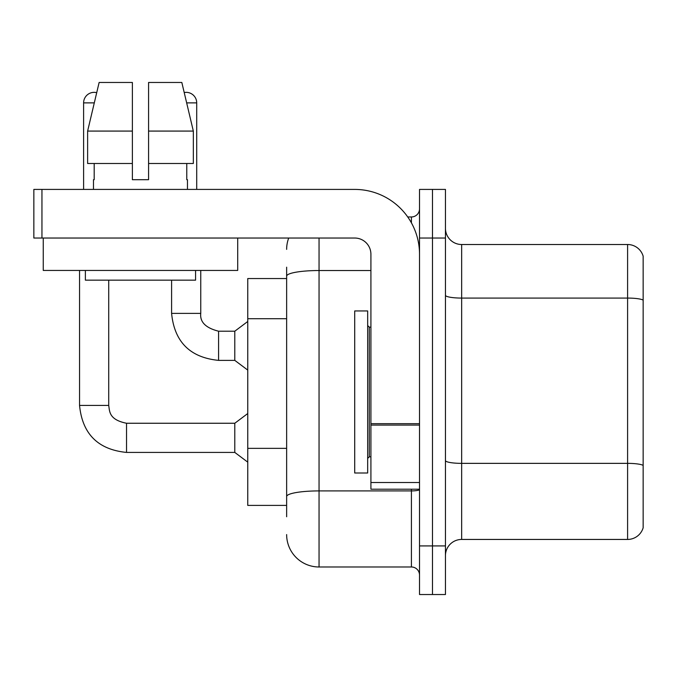 <?xml version="1.0" encoding="UTF-8"?>
<svg xmlns="http://www.w3.org/2000/svg" width="677" height="677" viewBox="0 0 677 677"><rect width="100%" height="100%" fill="white"/><g stroke="black" fill="none" stroke-linecap="round" stroke-linejoin="round"><path stroke-width="1.02" d="M286.642 307.375L286.642 267.195L286.642 278.543L247.757 278.543L247.757 505.406L286.642 505.406M643.15 474.619L643.15 526.478L643.15 474.619M445.449 555.648A16.206 16.206 0 0 1 461.655 539.442L627.596 539.442L627.596 244.515L461.655 244.515A16.206 16.206 0 0 1 445.449 228.31A16.206 16.206 0 0 0 461.655 244.515L461.655 539.442M432.485 545.924L432.485 594.533L445.449 594.533L445.449 545.924L432.485 545.924L432.485 594.533L419.52 594.533L419.52 545.924L432.485 545.924L432.485 238.033L432.485 545.924M419.52 545.924L419.52 189.416L432.485 189.416L432.485 238.033L432.485 189.416L445.449 189.416L445.449 545.924M643.15 256.177A16.206 16.206 0 0 0 627.596 244.515A16.206 16.206 0 0 1 643.15 256.177L643.15 527.772A16.206 16.206 0 0 1 627.596 539.442M643.15 527.772L643.15 526.478M445.449 460.555A16.206 2.818 -0 0 0 461.655 463.364L627.596 463.364A16.206 2.818 180 0 1 643.15 465.387L643.15 465.615M286.642 516.754L286.642 267.195M319.053 238.033L319.053 566.987L411.421 566.987L411.421 489.209M407.74 216.962L411.421 216.962A8.099 8.099 0 0 0 419.52 208.863M286.642 502.165L286.642 459.7M419.52 575.086A8.099 8.099 0 0 0 411.421 566.987M286.642 249.373A32.411 32.411 0 0 1 288.698 238.033M319.053 566.987A32.411 32.411 0 0 1 286.642 534.576M354.706 391.975L354.706 473.003L367.67 473.003L367.67 310.955L354.706 310.955L354.706 391.975M419.52 489.209L370.911 489.209L370.911 423.675L419.52 423.675M419.52 254.239A64.823 64.823 0 0 0 354.706 189.416L41.949 189.416L41.949 238.033L354.706 238.033A16.206 16.206 0 0 1 370.911 254.239L370.911 423.675M41.949 238.033L33.85 238.033L33.85 189.416L41.949 189.416M237.703 238.033L237.703 270.436L43.252 270.436L43.252 238.033M148.576 179.693L132.379 179.693L148.576 179.693L132.379 179.693L148.576 179.693L148.576 82.467L181.825 82.467L184.212 92.537A10.536 10.536 0 0 1 196.711 102.879L196.711 189.416M83.601 189.416L83.601 102.879A10.536 10.536 0 0 1 96.709 92.673L87.621 131.076L99.13 82.467L132.379 82.467L132.379 179.693M93.485 179.693L94.188 179.693L93.485 179.693L93.485 189.416M187.47 179.693L186.767 179.693L187.47 179.693L187.47 189.416M186.767 163.487L186.767 179.693M94.188 179.693L94.188 163.487M85.378 270.436L85.378 280.16L195.577 280.16L195.577 270.436M193.334 163.487L193.334 131.076L193.334 163.487L148.576 163.487M132.379 163.487L87.621 163.487L87.621 131.076L132.379 131.076L132.379 163.487L132.379 131.076M193.334 131.076L181.825 82.467L193.334 131.076L148.576 131.076M79.547 270.436L79.547 405.43L108.718 405.43C109.699 411.083 108.659 419.698 126.54 423.252L234.792 423.252L234.792 452.422L126.54 452.422L126.54 423.277M108.718 405.43L108.718 280.16M218.586 360.376C190.076 357.558 174.412 341.893 171.594 313.383C174.412 341.893 190.076 357.558 218.586 360.376C190.076 357.558 174.412 341.893 171.594 313.383C174.412 341.893 190.076 357.558 218.586 360.376C190.076 357.558 174.412 341.893 171.594 313.383C174.412 341.893 190.076 357.558 218.586 360.376C190.076 357.558 174.412 341.893 171.594 313.383L200.756 313.383C199.783 322.024 205.723 327.973 218.586 331.205L234.792 331.205L234.792 360.376L218.586 360.376L218.586 331.205C205.723 327.973 199.783 322.024 200.756 313.383L200.73 313.383M286.642 318.715L247.757 318.715M286.642 448.352L247.757 448.352M643.15 300.106A16.206 2.818 180 0 0 627.596 298.075L461.655 298.075A16.206 2.818 -0 0 1 445.449 295.265M445.449 238.033L419.52 238.033M419.52 489.505A8.099 1.405 0 0 1 411.421 490.91L319.053 490.91A32.411 5.628 180 0 0 286.642 496.537M286.642 276.157A32.411 5.628 180 0 1 319.053 270.529L370.911 270.529M411.421 222.851L411.421 216.962M367.67 325.535L369.287 327.16L369.287 456.797L370.911 456.797M419.52 425.08L370.911 425.08M370.911 482.506L419.52 482.506M83.601 102.879L94.289 102.879M186.666 102.879L196.711 102.879M79.547 405.43C82.366 433.94 98.03 449.604 126.54 452.422C98.03 449.604 82.366 433.94 79.547 405.43C82.366 433.94 98.03 449.604 126.54 452.422C98.03 449.604 82.366 433.94 79.547 405.43C82.366 433.94 98.03 449.604 126.54 452.422C98.03 449.604 82.366 433.94 79.547 405.43C82.366 433.94 98.03 449.604 126.54 452.422C98.03 449.604 82.366 433.94 79.547 405.43M218.586 331.205C205.723 327.973 199.783 322.024 200.756 313.383C199.783 322.024 205.723 327.973 218.586 331.205C205.723 327.973 199.783 322.024 200.756 313.383C199.783 322.024 205.723 327.973 218.586 331.205C205.723 327.973 199.783 322.024 200.756 313.383L200.756 270.436M369.287 327.16L370.911 327.16M369.287 456.797L367.67 458.414M234.792 452.422L247.757 462.146M234.792 423.252L247.757 413.529M234.792 360.376L247.757 370.099M171.594 313.383L171.594 280.16M234.792 331.205L247.757 321.482"/></g></svg>
